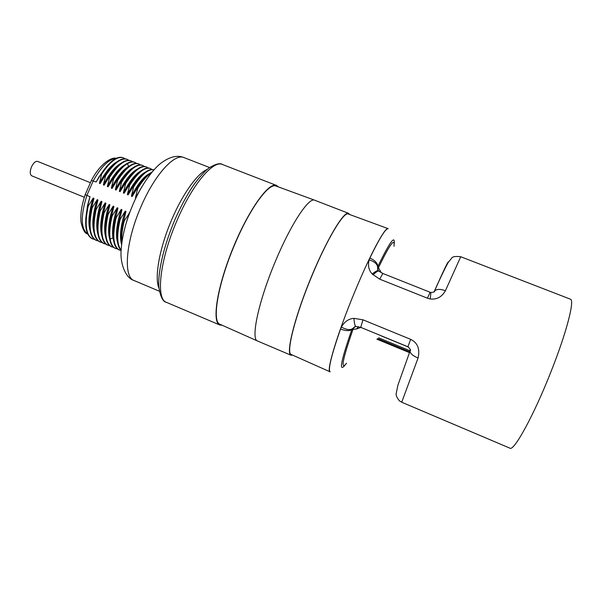 <?xml version="1.0" encoding="UTF-8"?>
<svg xmlns="http://www.w3.org/2000/svg" width="605" height="605" viewBox="0 0 605 605"><rect width="100%" height="100%" fill="white"/><g stroke="black" fill="none" stroke-linecap="round" stroke-linejoin="round"><path stroke-width="0.91" d="M330.118 371.833L330.058 371.803C326.012 371.636 337.318 333.756 354.515 292.419C370.01 254.773 385.272 226.482 388.138 228.645L388.198 228.667M410.296 350.083L410.024 351.142C410.266 353.517 412.943 355.816 418.055 358.031L401.72 402.234L509.909 448.169C513.819 451.632 533.776 415.484 550.936 371.841C566.711 332.221 574.977 299.694 570.364 299.165L460.73 256.739L445.416 290.725C441.877 296.964 436.81 299.709 430.223 298.976L427.433 298.204L430.102 292.26L430.926 292.495L430.223 298.976M394.195 243.898C395.216 234.4 389.764 241.947 377.838 266.54L377.83 269.754L378.458 267.69L377.838 266.54C377.633 263.183 374.971 260.354 369.867 258.04L369.156 259.832C367.696 265.489 368.725 270.231 372.234 274.042L379.706 279.162L427.433 298.204M401.72 402.234L399.459 400.85C396.888 397.735 395.799 395.284 396.192 393.5L397.946 385.067L410.024 351.142C411.045 350.386 410.341 348.934 407.921 346.778L360.746 327.358L362.962 319.803L353.94 318.359C348.692 318.722 344.495 321.641 341.341 327.101L340.517 329.029C331.268 355.748 327.812 370.018 330.156 371.848L291.27 354.53C285.636 353.607 295.096 315.765 312.112 275.335C327.388 238.491 343.905 211.334 348.276 214.011L388.236 228.682C385.801 228.161 379.675 237.954 369.867 258.04M418.055 358.031C420.142 349.032 417.677 342.801 410.659 339.344L362.962 319.803M434.087 291.837L434.526 291.05C436.636 288.956 440.266 288.85 445.416 290.725M373.013 274.829C376.242 271.811 378.269 270.601 379.085 271.206L382.821 273.46L379.706 279.162M381.233 272.704L378.458 267.69C389.854 244.201 395.035 237.077 393.984 246.311M380.462 271.131L380.174 272.046M378.964 271.093L378.67 270.821C377.815 270.095 375.675 271.169 372.234 274.042M378.511 270.677L377.664 269.573L377.611 267.085C377.263 263.969 374.45 261.557 369.156 259.832M407.921 346.778L410.659 339.344M346.559 363.204C340.343 370.986 342.483 359.733 352.987 329.43L354.137 327.207L351.86 329.498L356.625 328.954L360.867 327.411M356.625 328.954L358.357 326.647M410.175 349.289L409.464 352.647M377.633 338.603L409.744 351.891M345.031 365.08C338.588 373.035 340.865 361.177 351.86 329.498C349.584 331.147 345.803 330.988 340.517 329.029M355.823 326.428L352.11 328.886C349.917 330.247 346.325 329.657 341.341 327.101M360.746 327.358L355.99 326.428C355.014 326.276 354.333 323.584 353.94 318.359M354.137 327.207L355.347 326.466M349.667 214.525L348.578 213.331C343.852 210.661 325.913 240.851 309.949 280.281C293.924 319.69 285.764 353.849 291.013 355.226L292.623 355.135M291.013 355.226L257.548 341.016C250.485 339.45 258.547 300.98 275.729 260.558C291.103 223.706 308.958 197.041 314.668 200.21L348.578 213.331M257.548 341.016L220.023 324.288C211.516 322.034 217.883 283.647 234.884 244.102C250.031 208.022 269.013 182.423 276.099 186.068L314.668 200.21M278.292 186.869L276.44 185.41C268.832 181.651 248.337 210.2 232.675 248.935C216.923 287.632 211.735 322.389 219.812 324.998L222.156 325.24M106.699 166.307L98.963 176.887L96.142 181.992L91.4 180.464M96.142 181.992L101.148 173.885L101.64 174.081L99.386 183.3C105.202 172.266 111.078 165.089 117.007 161.762M122.936 157.671C116.946 155.795 109.679 161.202 101.148 173.885M124.97 158.767L123.42 157.86C117.43 155.992 110.171 161.399 101.64 174.081M110.927 167.555L103.402 177.696L100.112 183.587L99.386 183.3M100.112 183.587L105.119 175.48L105.618 175.677L103.364 184.903C109.233 173.748 115.124 166.526 121.045 163.229M126.967 159.266L126.77 159.183C120.841 157.338 113.627 162.768 105.119 175.48M128.812 160.287L127.254 159.372C121.333 157.527 114.118 162.964 105.618 175.677M115.162 168.81L107.826 178.551L104.09 185.19L103.364 184.903M104.09 185.19L109.097 177.068L109.596 177.273L107.35 186.506C113.264 175.231 119.177 167.963 125.099 164.704M130.612 160.703L130.619 160.696C124.751 158.881 117.582 164.341 109.097 177.068M132.654 161.815L131.096 160.885C125.243 159.07 118.073 164.53 109.596 177.273M119.397 170.081L112.228 179.466L108.076 186.801L107.35 186.506M136.503 163.342L134.439 162.2C132.434 161.422 130.052 161.785 127.284 163.289C122.754 165.846 118.051 170.928 113.173 178.543L113.589 178.868L111.343 188.117C117.09 177.099 122.853 169.884 128.631 166.458L129.152 166.178M134.923 162.397C132.918 161.611 130.536 161.974 127.776 163.486C123.223 166.057 118.497 171.185 113.589 178.868M123.632 171.359L116.629 180.411L112.069 188.405L111.343 188.117M140.889 182.748L140.935 182.286M112.069 188.405L117.083 180.267L117.589 180.471L115.336 189.728C121.355 178.203 127.307 170.844 133.213 167.653M138.318 163.743L138.326 163.736C132.752 161.989 125.848 167.222 117.612 179.443L117.083 180.267M140.36 164.87L138.802 163.925C133.077 162.163 126.006 167.676 117.589 180.471M127.867 172.644L121.008 181.394L116.069 190.015L115.336 189.728M116.069 190.015L121.091 181.871L121.59 182.075L119.344 191.339C125.409 179.693 131.383 172.289 137.275 169.135M142.183 165.271L142.19 165.263C136.806 163.547 130.09 168.591 122.036 180.396L121.091 181.871M144.224 166.405L142.667 165.452C137.01 163.713 129.984 169.256 121.59 182.075M132.109 173.945L125.386 182.415L120.077 191.634L119.344 191.339M120.077 191.634L125.099 183.481L125.606 183.678L123.359 192.957C129.47 181.182 135.467 173.741 141.343 170.625M146.055 166.798L146.055 166.791C140.859 165.12 134.325 169.982 126.445 181.379L125.099 183.481M148.096 167.948L146.539 166.98C140.942 165.271 133.962 170.837 125.606 183.678M136.344 175.253L129.75 183.466L124.093 193.252L123.359 192.957M124.093 193.252L129.122 185.092L129.621 185.289L127.383 194.576C133.546 182.68 139.551 175.193 145.412 172.115M149.934 168.326L149.934 168.319C144.913 166.685 138.553 171.374 130.854 182.392L129.122 185.092M151.976 169.483L150.418 168.508C144.89 166.829 137.955 172.417 129.621 185.289M140.579 176.577L134.113 184.548L128.116 194.87L127.383 194.576M128.116 194.87L133.145 186.703L133.652 186.907L131.414 196.201C137.622 184.177 143.65 176.645 149.488 173.605M153.92 169.899L153.821 169.861C148.966 168.258 142.772 172.788 135.248 183.444L133.145 186.703M153.912 169.907C148.452 168.697 141.699 174.361 133.652 186.907M144.822 177.9L138.469 185.652L132.147 196.496L131.414 196.201M132.147 196.496L137.184 188.321L137.69 188.518L135.452 197.827L141.888 186.779M152.112 171.994C148.278 173.9 144.119 178.067 139.642 184.51L137.184 188.321M151.424 172.841C147.075 175.526 142.5 180.751 137.69 188.518M135.913 198.016L135.452 197.827M108.076 186.801L113.09 178.672M129.621 212.831L124.244 220.908L123.738 220.704L125.991 211.357L125.258 211.054L120.213 219.26L119.707 219.048L121.96 209.716L121.227 209.413L116.183 217.611L115.684 217.399L117.937 208.075L117.204 207.78L112.167 215.962L111.668 215.758L113.921 206.441L113.188 206.146L108.159 214.321L107.652 214.117L109.913 204.815L109.187 204.513L104.151 212.68L103.652 212.476L105.913 203.182L105.187 202.887L100.158 211.047L99.659 210.843L101.92 201.556L101.194 201.261L96.172 209.413L95.673 209.209L97.942 199.937L97.216 199.642L92.194 207.78L91.695 207.576L93.964 198.319L93.238 198.024L88.217 206.154L87.725 205.95L89.994 196.701L85.184 194.666M89.994 196.701L87.536 205.488L85.706 218.965M87.725 205.95L87.566 206.623C83.982 224.395 85.517 235.088 92.172 238.703L94.418 239.383M88.217 206.154C84.428 224.289 85.902 235.201 92.648 238.899M90.039 230.565C87.831 222.572 88.897 211.727 93.238 198.024M93.964 198.319L91.287 208.022L89.623 221.052M91.695 207.576L91.317 209.224C87.975 226.474 89.532 236.835 95.983 240.291L98.237 240.964M92.194 207.78C88.368 225.922 89.79 236.82 96.46 240.495M93.972 232.343C91.741 224.379 92.822 213.474 97.216 199.642M97.942 199.937L95.061 210.51L93.541 223.124M95.673 209.209L95.098 211.773C91.975 228.531 93.548 238.567 99.795 241.887L102.056 242.552M96.172 209.413C92.308 227.556 93.677 238.446 100.279 242.083M97.912 234.127C95.666 226.179 96.755 215.229 101.194 201.261M101.92 201.556L98.865 212.945L97.473 225.196M99.659 210.843L98.902 214.268C95.983 230.558 97.556 240.291 103.621 243.475L105.89 244.148M100.158 211.047C96.263 229.189 97.571 240.072 104.098 243.679M101.859 235.905C99.591 227.994 100.702 216.983 105.187 202.887M105.913 203.182L102.691 215.342L101.406 227.253M103.652 212.476L102.721 216.726C99.991 232.562 101.572 242.015 107.456 245.078L109.724 245.736M104.151 212.68C100.218 230.83 101.481 241.698 107.932 245.275M105.814 237.689C103.523 229.802 104.65 218.745 109.187 204.513M109.913 204.815L106.525 217.717L105.353 229.31M107.652 214.117L106.563 219.146C104.007 234.559 105.58 243.732 111.29 246.674L113.574 247.332M108.159 214.321C104.189 232.471 105.391 243.323 111.774 246.878M109.77 239.474C107.463 231.617 108.605 220.507 113.188 206.146M113.921 206.441L110.382 220.099L109.308 231.352M111.668 215.758L110.42 221.589C109.18 228.561 108.945 234.415 109.717 239.141C110.579 244.057 112.379 247.097 115.132 248.277L115.328 248.352M112.167 215.962C109.891 225.4 109.24 233.197 110.208 239.346C111.063 244.254 112.87 247.301 115.615 248.481L117.423 248.927M113.732 241.251L112.946 237.992C111.812 230.082 113.233 220.008 117.204 207.78M117.937 208.075L114.254 222.375L113.264 233.394M115.684 217.399L114.3 223.918C112.046 238.499 113.604 247.158 118.988 249.88L121.129 250.515M116.183 217.611C112.144 235.768 113.233 246.598 119.472 250.084M117.703 243.036C115.366 235.254 116.538 224.047 121.227 209.413M121.96 209.716L118.141 224.674L117.234 235.428M119.707 219.048L118.194 226.262C116.281 238.582 117.264 246.621 121.129 250.402M120.213 219.26C116.629 234.672 116.939 244.965 121.144 250.137M121.613 244.609C119.351 236.835 120.569 225.65 125.258 211.054M125.991 211.357L122.044 226.958L121.212 237.455M123.738 220.704L122.097 228.592C121.083 234.921 120.924 240.215 121.62 244.488M124.244 220.908C122.127 229.476 121.333 236.729 121.855 242.658M126.944 220.636L129.288 212.703M112.349 179.277L113.596 177.87M113.49 178.044L112.28 179.42M132.782 179.64L132.351 179.844M113.468 228.365L113.604 228.773M130.71 182.067L131.459 181.508M84.322 197.268L31.8 175.851C29.849 174.474 29.758 171.449 31.536 166.776C33.517 162.775 35.559 160.983 37.661 161.414L90.417 182.702M434.254 291.481C443.79 270.072 448.486 260.316 448.343 262.222M381.127 335.835L408.632 347.164M378.632 337.817L410.167 350.862M222.383 164.492C220.197 162.798 215.879 163.857 209.428 167.668C206.993 169.007 197.321 178.725 190.56 189.743C184.964 198.712 179.715 208.77 174.83 219.91C162.684 248.595 157.489 274.715 158.979 288.056C160.605 297.115 163.1 301.88 166.458 302.341C155.606 299.346 159.705 260.089 176.947 220.621C192.231 184.555 213.3 159.849 222.383 164.492L276.44 185.41M158.994 288.23C154.177 277.982 159.478 247.785 171.918 219.199C182.846 193.555 197.676 173.128 207.197 169.415M184.041 157.61C174.648 152.982 154.638 174.671 140.995 206.691C125.553 241.69 123.11 277.279 134.159 280.561C125.379 278.126 119.813 263.016 121.181 249.51C122.233 235.428 126.218 220.28 133.145 204.059C140.64 186.453 151.946 170.194 160.892 163.191C169.733 156.672 177.446 154.812 184.041 157.61L209.602 167.547M116.152 158.351C108.976 158.994 101.345 166.481 93.253 180.827L86.87 195.43C80.488 216.053 80.752 228.902 87.672 233.969C84.95 233.575 82.734 229.65 81.04 222.201C80.246 214.397 81.622 205.231 85.176 194.681L91.431 180.388M128.631 166.458L127.284 163.289M112.946 237.992L109.717 239.141M430.926 292.495C433.868 292.238 435.071 291.754 434.526 291.05C440.16 278.262 444.705 268.756 448.154 262.532L451.602 258.274C452.336 256.611 455.376 256.096 460.73 256.739M382.821 273.46L430.102 292.26M376.9 339.186L409.131 352.488M166.458 302.341L219.812 324.998M159.417 291.239L134.159 280.561M91.438 180.381C98.759 165.936 110.208 156.846 116.402 158.238M98.963 176.887L99.462 176.41M103.402 177.696L104.037 177.068M107.826 178.551L108.62 177.772M116.629 180.411L117.612 179.443M121.008 181.394L122.036 180.396M125.386 182.415L126.445 181.379M129.75 183.466L130.854 182.392M134.113 184.548L135.248 183.444M138.469 185.652L139.642 184.51M87.536 205.488L87.566 206.623M91.287 208.022L91.317 209.224M95.068 210.51L95.098 211.773M98.865 212.945L98.902 214.268M102.691 215.342L102.721 216.726M106.525 217.717L106.563 219.146M110.382 220.099L110.42 221.589M114.254 222.375L114.3 223.918M118.141 224.674L118.194 226.262M122.044 226.951L122.097 228.592M115.132 248.277L115.615 248.474M112.228 179.466L113.165 178.551"/></g></svg>
